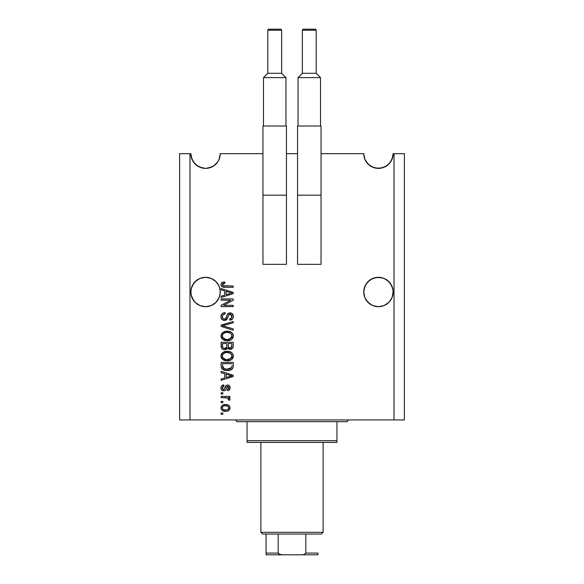 <?xml version="1.0" encoding="UTF-8"?>
<svg xmlns="http://www.w3.org/2000/svg" width="584" height="584" viewBox="0 0 584 584"><rect width="100%" height="100%" fill="white"/><g stroke="black" fill="none" stroke-linecap="round" stroke-linejoin="round"><path stroke-width="0.88" d="M220.175 293.438L219.131 297.621L217.774 300.161L215.941 302.395L211.174 305.578L205.553 306.695L202.684 306.41L199.925 305.578L195.158 302.395L191.975 297.621L191.136 294.869L190.924 290.562L191.975 286.379L191.136 289.131L193.333 283.839L191.975 286.379L195.158 281.605L193.333 283.839L197.385 279.78L195.158 281.605L199.925 278.422L197.385 279.78L199.925 278.422L205.553 277.305L211.174 278.422L213.715 279.78L211.174 278.422L215.941 281.605L219.131 286.379L220.175 290.562L219.964 294.869L219.131 297.621L215.941 302.395L211.174 305.578L208.422 306.41L205.553 306.695L199.925 305.578L195.158 302.395L193.333 300.161L191.136 294.869L190.858 292A14.695 14.695 0 0 1 205.553 277.305A14.695 14.695 0 0 1 220.248 292L220.168 293.555M381.315 277.59L384.075 278.422L378.447 277.305L384.075 278.422L386.615 279.78A14.695 14.695 0 0 0 386.601 279.772L390.667 283.839A14.695 14.695 0 0 0 390.659 283.831L392.864 289.131L392.025 286.379L393.076 290.562L392.864 294.869L392.025 297.621L388.842 302.395L384.075 305.578L378.447 306.695L372.826 305.578L370.285 304.22L366.226 300.161L364.869 297.621L363.752 292A14.695 14.695 0 0 1 378.447 277.305A14.695 14.695 0 0 1 393.141 292L392.025 297.621L388.842 302.395L386.615 304.22L384.075 305.578L378.447 306.695L372.826 305.578L368.059 302.395L364.869 297.621L363.752 292L364.869 286.379L364.036 289.131L366.226 283.839A14.695 14.695 0 0 0 366.226 283.839L364.869 286.379L368.059 281.605L366.226 283.839L370.285 279.78A14.695 14.695 0 0 0 370.278 279.787L368.059 281.605L372.826 278.422A14.695 14.695 0 0 0 372.804 278.429L370.285 279.78L375.578 277.59A14.695 14.695 0 0 0 375.578 277.59L381.315 277.59A14.695 14.695 0 0 0 381.294 277.582M363.825 290.562L364.036 289.131M384.075 278.422L388.842 281.605L392.025 286.379M213.715 279.78L215.941 281.605L219.131 286.379M215.978 164.038L214.364 165.447M211.32 167.199L213.175 166.25L208.51 168.082L211.277 167.221L205.583 168.382L199.925 167.265L195.158 164.075L191.975 159.308L190.858 153.687L191.742 158.709L190.858 153.687L191.151 156.621A14.695 14.695 0 0 0 192.012 159.388L191.99 159.344M197.348 165.878L202.597 168.082L205.539 168.382L202.641 168.09M191.143 156.578L190.858 153.687A14.695 14.695 0 0 0 205.553 168.382A14.695 14.695 0 0 0 220.248 153.687L219.949 156.629L220.248 153.687L219.949 156.621L220.248 153.687L262.953 153.687L220.248 153.687L219.131 159.308L217.774 161.848L213.715 165.907L211.174 167.265L205.553 168.382L199.801 167.207L202.597 168.082L198.261 166.44M195.012 163.929L192.625 160.673L191.151 156.621L192.012 159.395A14.695 14.695 0 0 0 192.625 160.673L191.151 156.621L193.333 161.856M391.681 160.074L391.375 160.68A14.695 14.695 0 0 0 393.141 153.687L404.384 153.687L404.384 419.94L404.384 153.687L394.01 153.687L394.01 419.94L179.617 419.94L179.617 153.687L189.99 153.687L179.617 153.687L179.617 419.94L189.99 419.94L189.99 153.687L190.858 153.687L189.99 153.687L189.99 419.94L394.01 419.94L394.01 153.687L393.141 153.687L392.864 156.548L390.667 161.848L387.258 165.447M388.871 164.038L384.199 167.207L381.374 168.09L384.17 167.221L378.461 168.382L375.519 168.09L371.154 166.44M391.725 159.987L388.864 164.053A14.695 14.695 0 0 0 390.638 161.892L392.849 156.629L392.258 158.709L393.141 153.687L392.01 159.352L388.864 164.053L384.075 167.265L378.447 168.382L375.49 168.082L378.417 168.382L375.49 168.082L370.825 166.25L375.49 168.082L372.723 167.221L378.432 168.382L372.826 167.265L368.059 164.075L364.869 159.308L363.752 153.687L364.635 158.702L363.752 153.687L321.047 153.687L363.752 153.687A14.695 14.695 0 0 0 364.905 159.388L363.752 153.687L364.912 159.403A14.695 14.695 0 0 0 365.518 160.673L364.051 156.621L364.883 159.344M370.241 165.878L369.636 165.447M366.365 162.045L366.256 161.892A14.695 14.695 0 0 0 370.205 165.849L366.256 161.892L370.205 165.849A14.695 14.695 0 0 0 378.41 168.382L378.125 168.375M217.759 161.87L214.773 165.126L211.298 167.214L205.568 168.382A14.695 14.695 0 0 0 214.927 165.002L217.752 161.885M205.583 168.382L205.524 168.382A14.695 14.695 0 0 0 205.539 168.382L199.881 167.243L196.742 165.447M297.533 153.687L286.467 153.687L297.533 153.687M388.842 302.395L384.075 305.578L388.842 302.395L392.025 297.621L392.864 294.869L392.025 297.621M215.941 302.395L211.174 305.578L215.941 302.395L219.131 297.621L219.964 294.869L219.131 297.621M221.11 300.176L230.746 300.176L221.11 300.176L221.11 298.913L233.213 298.913L233.213 300.256L223.57 305.359L233.213 305.359L233.213 306.615L221.11 306.615L221.11 305.271L230.746 300.176L221.11 305.271L221.11 306.615L233.213 306.615L233.213 305.359L223.57 305.359L233.213 300.256L233.213 298.913L221.11 298.913L221.11 300.176L221.11 298.913L233.213 298.913L233.213 300.256M224.482 320.448L222.416 319.82L221.066 317.725L221.212 315.046L223.008 313.046L225.044 312.593L225.198 313.849L223.146 314.681L222.416 316.185L222.628 318.068L223.993 319.149L225.818 318.579L227.402 314.382L228.811 313.141L231.738 313.309L233.33 315.74L233.155 317.849L232.403 319.09L229.76 320.134L229.6 318.879L231.344 318.207L231.936 316.032L230.855 314.331L229.067 314.367L226.899 319.368L224.482 320.448L227.373 318.579L228.797 314.557L230.03 314.163L231.957 316.455C231.899 317.959 231.118 318.762 229.6 318.879L229.76 320.134C232.052 319.959 233.264 318.718 233.374 316.418C233.293 314.258 232.184 313.09 230.059 312.907C228.161 313.112 227.052 314.199 226.731 316.17C226.614 317.805 225.847 318.813 224.446 319.192C223.052 319.017 222.358 318.2 222.373 316.747C222.482 314.973 223.424 314.01 225.198 313.849L225.044 312.593C222.475 312.739 221.117 314.09 220.956 316.637C221.022 318.952 222.197 320.222 224.482 320.448M224.438 326.244L233.213 328.938L233.213 330.245L221.11 326.434L221.11 325.135L233.213 321.514L233.213 322.806L222.526 325.711L233.213 328.938L233.213 330.245L233.213 328.938L222.526 325.711L233.213 322.806L233.213 321.514L221.11 325.135L221.11 326.434L221.11 325.135L233.213 321.514L233.213 322.806L223.621 325.441M220.956 335.931L222.059 333.055L224.833 331.42L229.227 331.354L231.738 332.522L233.067 334.296L233.242 337.026L232.074 339.034L229.855 340.333L226.577 340.706L223.796 340.07L221.431 337.946L220.956 335.931L222.803 339.494L227.154 340.727C230.673 340.815 232.746 339.224 233.374 335.939C232.724 332.595 230.607 330.989 227.008 331.135L222.854 332.362L220.964 335.669M220.956 356.05L222.059 353.174L224.833 351.539L229.227 351.473L231.738 352.641L233.067 354.415L233.242 357.145L232.074 359.153L229.855 360.452L226.577 360.824L223.796 360.189L221.431 358.065L220.956 356.05L222.803 359.613L227.154 360.846C230.673 360.934 232.746 359.342 233.374 356.058C232.724 352.714 230.607 351.108 227.008 351.254L222.854 352.481L220.964 355.787M221.11 372.687L224.731 373.738L221.11 372.687L221.11 371.373L233.213 375.242L233.213 376.468L221.11 380.33L221.11 379.031L224.731 377.972L224.731 373.738L224.731 377.972L221.11 379.031L221.11 380.33L233.213 376.468L233.213 375.242L221.11 371.373L221.11 372.687L221.11 371.373L233.213 375.242L233.213 376.468L221.11 380.33L221.11 379.031M222.84 414.282L221.11 414.282L221.11 413.027L222.84 413.027L222.84 414.282L222.84 413.027L221.11 413.027L221.11 414.282L221.11 413.027L222.84 413.027L222.84 414.282L221.11 414.282L222.84 414.282M225.607 411.297L222.482 410.61L221.051 408.72L221.351 406.391L223.161 404.902L227.103 404.683L229.205 405.756L229.979 407.128L229.979 408.698L229.22 410.056L227.548 411.048L225.607 411.297C228.14 411.399 229.629 410.275 230.074 407.917C229.614 405.53 228.096 404.405 225.512 404.537C222.942 404.405 221.424 405.537 220.956 407.917C221.431 410.333 222.978 411.464 225.607 411.297L225.599 411.297M222.84 402.653L221.11 402.653L221.11 401.398L222.84 401.398L222.84 402.653L222.84 401.398L221.11 401.398L221.11 402.653L221.11 401.398L222.84 401.398L222.84 402.653L221.11 402.653L222.84 402.653M227.855 397.989L221.11 397.624L221.11 396.368L229.913 396.368L229.913 397.624L228.512 397.624L230.038 398.828L229.6 400.296L228.344 399.821L228.03 398.106L225.679 397.624L227.475 397.85L228.497 398.974L228.344 399.821L229.6 400.296L230.074 399.106L228.512 397.624L229.913 397.624L229.913 396.368L221.11 396.368L221.11 397.624L221.11 396.368L229.913 396.368L229.913 397.624M222.84 394.01L221.11 394.01L221.11 392.747L222.84 392.747L222.84 394.01L222.84 392.747L221.11 392.747L221.11 394.01L221.11 392.747L222.84 392.747L222.84 394.01L221.11 394.01L222.84 394.01M223.796 390.864L222.073 390.36L221.227 389.302L220.993 387.316L221.716 385.79L223.789 384.892L223.942 386.148L222.672 386.688L222.212 387.973L222.65 389.236L223.577 389.608L224.424 389.258L226.344 385.382L228.088 385.097L229.439 385.863L230.038 388.367L229.052 390.2L227.556 390.711L227.402 389.448L228.453 388.981L228.811 387.885L228.453 386.623L227.592 386.316L225.716 390.09L223.796 390.864C225.387 390.725 226.293 389.805 226.504 388.112L227.008 386.703L227.738 386.309L228.811 387.885L227.402 389.448L227.556 390.711C229.205 390.477 230.045 389.521 230.074 387.842C230.052 386.148 229.213 385.214 227.563 385.046C225.979 385.352 225.081 386.382 224.862 388.134L224.38 389.316L223.577 389.608L222.212 387.973L223.942 386.148L223.789 384.892C221.993 385.119 221.051 386.119 220.956 387.893C221.022 389.74 221.971 390.725 223.796 390.864M221.11 365.986C221.606 369.271 223.65 370.803 227.234 370.592L224.219 370.168L221.796 368.577L221.132 366.526L221.11 362.416L233.213 362.416L233.177 366.796L232.614 368.519L230.585 370.03L227.234 370.592C229.804 370.789 231.724 369.84 232.994 367.752L233.213 362.416L221.11 362.416L221.11 365.986L221.11 362.416L233.213 362.416M221.11 346.02C221.132 348.363 222.314 349.582 224.665 349.685L222.57 349.159L221.54 348.144L221.11 342.297L233.213 342.297L233.184 346.684L232.468 348.422L229.797 349.349L227.636 348.02L226.424 349.312L224.665 349.685L227.636 348.02L230.176 349.371C232.191 349.188 233.206 348.079 233.213 346.049L233.213 342.297L221.11 342.297L221.11 346.02L221.11 342.297L233.213 342.297L233.206 346.37M221.11 289.854L224.731 290.905L221.11 289.854L221.11 288.54L233.213 292.409L233.213 293.635L221.11 297.504L221.11 296.197L224.731 295.139L224.731 290.905L224.731 295.139L221.11 296.197L221.11 297.504L233.213 293.635L233.213 292.409L221.11 288.54L221.11 289.854L221.11 288.54L233.213 292.409L233.213 293.635L221.11 297.504L221.11 296.197M220.956 284.554L221.811 282.663L224.731 281.941L224.884 283.196L222.511 284.028L222.913 285.678L233.213 286.029L233.213 287.284L223.614 287.197L221.708 286.43L220.956 284.554C221.365 286.62 222.716 287.525 225.001 287.284L233.213 287.284L233.213 286.029L223.285 285.861L222.373 284.605L224.884 283.196L224.731 281.941L221.811 282.656L220.971 284.897M394.01 419.94L404.384 419.94L394.01 419.94M221.183 406.727L222.453 405.252M223.949 404.683L224.709 404.573M225.512 404.537L225.913 404.544M227.716 404.843L228.11 404.997M228.585 405.252L229.191 405.741M229.913 406.887L230.052 407.522M230.052 408.311L228.614 410.559M229.979 408.712L229.848 409.099M226.942 411.187L226.388 411.26M225.198 411.289L223.986 411.158M222.489 410.618L221.847 410.107M221.044 408.705L220.978 408.326M228.519 406.931L227.636 406.194L225.519 405.8C227.264 405.646 228.366 406.347 228.811 407.887C228.395 409.472 227.293 410.187 225.519 410.041L227.315 409.778M223.11 409.479L225.519 410.041C223.774 410.187 222.672 409.494 222.212 407.953L222.942 409.347M224.11 405.938L224.964 405.814M228.205 409.245L228.702 407.274M227.154 409.837L228.059 409.369M227.665 409.632L228.636 408.683M222.942 406.486L222.212 407.953C222.635 406.362 223.738 405.646 225.519 405.8L226.059 405.814M230.074 399.106L229.6 400.296L228.344 399.821L228.497 398.974L228.344 399.821M221.11 397.624L225.679 397.624M223.219 385.002L222.066 385.498M221.716 385.79L222.373 385.323M223.789 384.892L223.942 386.148L223.256 386.316M222.942 386.469L222.256 388.462M222.212 387.98L223.11 389.528L224.468 389.185M223.183 389.557L224.38 389.316L224.862 388.134L224.38 389.316L223.577 389.608M225.023 387.615L225.161 387.199M227.563 385.046L226.088 385.571M226.65 385.221L227.081 385.09M228.599 385.243L229.059 385.506M229.439 389.827L229.067 390.192M228.585 390.455L228.081 390.608M227.556 390.711L227.402 389.448L227.964 389.316M228.461 388.981L228.775 387.353M228.716 387.104L228.256 386.455M228.001 386.338L227.008 386.703L226.504 388.119L227.008 386.703L227.738 386.309L227.008 386.703M226.344 388.623L226.191 389.09M222.482 390.594L221.424 389.674M222.073 390.353L221.708 390.039M225.665 386.053L225.409 386.55M229.468 376.541L226.139 377.556L231.957 375.855L229.468 376.541L231.957 375.855L229.665 375.293L231.957 375.855L231.242 376.03M226.139 374.154L229.665 375.293L226.139 374.154L226.139 377.556L226.139 374.154M233.162 366.905L233.111 367.285M232.607 368.526L232.052 369.146M231.359 369.65L230.6 370.022M230.571 370.037L229.49 370.365M228.957 370.468L228.11 370.563M226.592 370.57L226.169 370.548M225.709 370.497L223.19 369.73M224.205 370.161L223.811 370.022M222.57 369.344L222.015 368.847M221.526 368.11L221.343 367.643M221.329 367.606L221.197 367.066M221.19 366.993L221.132 366.54M233.213 366.241L233.213 365.825M231.76 366.664L231.804 365.796M228.468 369.263L231.235 368.029L229.388 369.095M231.235 368.029L231.563 367.511L226.869 369.322L228.483 369.263M224.073 368.76L225.001 369.073M222.592 366.774L222.759 367.424M222.526 363.671L231.804 363.671L222.526 363.671L222.541 366.307L222.526 363.671M223.533 368.438L227.249 369.329L224.292 368.847L222.526 365.832M225.373 369.161L225.84 369.241M222.869 367.672L223.657 368.533M223.672 351.984L224.811 351.546M225.898 351.32L224.833 351.539M228.154 351.305L229.205 351.473M231.337 352.342L231.738 352.641M233.067 354.415L233.337 355.481M227.154 360.846L233.315 356.773M226.008 360.781L224.606 360.496M222.803 359.613L222.394 359.277M222.015 358.897L221.073 357.101M221.066 357.058L220.993 356.663M220.993 355.437L221.438 354.035M221.453 354.006L221.942 353.298M228.249 360.788L228.789 360.715M230.373 360.262L231.695 359.488M232.023 359.197L232.833 358.16M230.395 353.262L226.986 352.51C229.775 352.32 231.439 353.502 231.957 356.065L231.395 357.861M231.921 356.547L229.928 359.058L228.585 359.467L231.103 358.226M227.891 359.562L227.191 359.583C224.482 359.722 222.876 358.539 222.373 356.043L222.606 357.262M222.475 356.875L222.796 357.642L225.519 359.43L223.964 358.832L225.563 359.445M224.599 359.16L222.796 357.642M223.898 353.298L226.176 352.553L224.365 353.035M231.936 355.634L230.315 353.218M231.089 358.24L227.541 359.583M226.351 359.554L225.519 359.43M222.592 354.853L222.373 356.043C222.84 353.612 224.38 352.437 226.986 352.51L225.672 352.619M223.884 353.313L223.059 354.072M223.263 353.838L222.468 355.233M232.841 347.918L232.476 348.407M232.447 348.444L231.432 349.123M231.41 349.13L230.811 349.312M229.417 349.29L228.753 349.049M226.504 349.268L227.147 348.772M223.935 349.633L223.234 349.466M223.117 349.422L222.577 349.166M222.555 349.152L221.548 348.159M224.3 349.67L224.665 349.685M231.979 348.831L232.468 348.422M226.774 345.874L226.774 345.874C226.877 347.443 226.169 348.29 224.657 348.429C226.169 348.29 226.877 347.443 226.774 345.874L226.774 343.553L226.774 345.874M226.738 346.589L226.767 346.115M223.329 348.086L224.657 348.429L222.84 347.589M231.768 346.509L231.804 345.611C231.994 347.115 231.381 347.947 229.972 348.115L231.242 347.714L231.738 346.735M228.541 347.495L229.972 348.115L228.3 347.013L228.183 343.553L231.804 343.553L231.804 345.611L231.804 343.553L228.183 343.553L228.3 347.013L229.351 348.042M230.811 347.969L231.804 345.611M222.526 343.553L226.774 343.553L222.526 343.553L222.679 347.268L222.526 343.553M222.993 347.787L225.132 348.392L226.658 347.057M222.577 346.823L222.526 346.049M228.183 345.772L228.402 347.261M229.972 348.115L230.424 348.079M226.453 331.157L227.563 331.15M228.154 331.186L229.213 331.354M231.337 332.223L231.738 332.522M232.819 333.785L233.067 334.296M233.242 334.829L233.337 335.362M227.154 340.727L233.315 336.654M226.008 340.662L224.606 340.377M222.015 338.778L221.073 336.983M221.066 336.939L220.993 336.545M220.993 335.318L222.066 333.048M230.373 340.143L231.337 339.625M232.023 339.078L232.833 338.041M231.388 337.749L231.957 335.946L231.286 333.946L230.315 333.099L226.986 332.391C229.775 332.201 231.439 333.384 231.957 335.946L229.928 338.939L231.103 338.107M231.089 338.121L227.891 339.443M225.519 339.311L227.191 339.465C224.482 339.603 222.876 338.421 222.373 335.924L222.796 337.523L225.563 339.326M224.599 339.041L222.796 337.523M222.592 334.734L222.373 335.924C222.84 333.493 224.38 332.318 226.986 332.391L225.672 332.5M223.898 333.179L226.176 332.435L224.365 332.916M222.475 336.749L222.606 337.143M223.884 333.194L223.059 333.953M223.263 333.719L222.599 334.72M221.11 326.434L233.213 330.245L221.11 326.434M220.971 316.236L220.956 316.637M221.015 315.834L221.212 315.046M222.066 313.71L222.57 313.294M223.84 312.747L223.022 313.039M224.219 312.666L224.636 312.615M225.044 312.593L224.92 313.878M224.095 314.075L223.584 314.316M223.57 314.331L223.139 314.688M222.416 316.185L222.394 317.192M224.957 319.127L225.431 318.93M225.731 318.674L226.446 317.163M227.738 313.907L228.256 313.447M228.264 313.44L228.811 313.133M229.03 313.06L229.417 312.958M231.388 313.141L232.06 313.52M232.417 313.827L231.753 313.316M232.899 314.462L233.126 314.937M233.191 315.112L233.359 316.075M233.323 317.141L232.804 318.579M231.833 319.55L231.264 319.842M229.76 320.134L229.6 318.879M230.636 318.66L231.337 318.207M231.68 317.754L231.76 315.302M230.454 314.199L230.855 314.331M230.242 314.17L229.702 314.185M230.03 314.163L228.388 315.221M227.891 316.908L227.994 316.477M226.877 319.397L226.242 319.966M224.117 320.433L223.059 320.171M221.854 319.331L221.329 318.536M221 317.375L220.971 317.002M222.081 313.696L221.409 314.601M225.387 320.339L226.227 319.981M226.285 317.659L226.088 318.141M233.213 305.359L233.213 306.615L221.11 306.615L221.11 305.271M230.227 292.628L231.957 293.022L231.242 293.197M230.001 293.548L226.139 294.723L226.139 291.321L229.665 292.46L226.139 291.321L226.139 294.723L229.468 293.708M221.971 282.554L222.475 282.298M222.847 282.167L223.219 282.079M224.731 281.941L224.884 283.196L224.482 283.218M224.081 283.255L222.811 283.671M222.621 285.386L223.854 285.978M224.497 286.021L224.906 286.029M233.213 286.029L233.213 287.284L225.001 287.284M222.825 287.029L222.278 286.824M221.278 285.89L220.978 284.912M224.344 281.948L223.964 281.97M223.906 409.837L225.796 410.034M228.738 408.428L228.797 407.617M222.541 406.917L222.292 407.406M222.234 407.676L222.234 408.223M226.118 369.271L226.869 369.322M227.249 369.329L227.862 369.314M229.687 369.008L230.257 368.767M231.855 355.211L231.717 354.802M227.848 352.546L226.176 352.553M222.373 356.043L222.394 356.459M222.745 347.407L223.212 348.006M231.921 336.428L231.936 335.515M231.855 335.092L231.717 334.683M227.848 332.427L226.176 332.435M222.774 334.369L222.468 335.114M222.373 335.924L222.394 336.34M226.351 339.435L227.541 339.465M231.206 293.212L231.957 293.022L230.804 292.781M191.727 158.673L191.158 156.629A14.695 14.695 0 0 1 190.858 153.694L191.151 156.629L190.858 153.687M192.311 160.053L193.362 161.892A14.695 14.695 0 0 0 197.304 165.849L194.195 163.016L197.312 165.849A14.695 14.695 0 0 0 205.517 168.382M193.465 162.045L197.312 165.849L195.158 164.067M219.949 156.621L218.474 160.68L219.949 156.629M364.62 158.665L363.752 153.687A14.695 14.695 0 0 0 378.447 168.382A14.695 14.695 0 0 0 393.141 153.687M365.204 160.06L365.526 160.68M375.563 168.097L381.403 168.082L386.688 165.849L381.403 168.082L378.476 168.382L381.403 168.082L386.688 165.849L384.192 167.214L387.827 165.002L389.805 163.016M390.638 161.892L389.798 163.016L390.638 161.892M376.534 168.258L375.738 168.126M203.641 168.258L202.838 168.126M208.422 277.59L211.174 278.422L208.422 277.59M202.684 277.59L199.925 278.422L205.553 277.305M375.578 277.59L372.826 278.422L378.447 277.305M393.076 293.438L393.141 292A14.695 14.695 0 0 1 378.447 306.695A14.695 14.695 0 0 1 363.752 292L363.825 293.438M392.864 289.131L393.076 290.562M219.964 289.131L220.175 290.562M190.924 290.562L191.136 289.131M199.925 305.578L197.385 304.22L199.925 305.578A14.695 14.695 0 0 1 191.136 294.869L191.975 297.621M220.248 292A14.695 14.695 0 0 1 205.553 306.695A14.695 14.695 0 0 1 190.858 292L190.924 293.438M370.285 304.22L372.826 305.578L370.285 304.22M372.826 305.578A14.695 14.695 0 0 1 364.036 294.869L364.869 297.621M386.615 304.22L384.075 305.578M392.864 294.869L392.857 294.876A14.695 14.695 0 0 1 375.578 306.41M213.715 304.22L211.174 305.578M219.964 294.869L219.964 294.876A14.695 14.695 0 0 1 202.684 306.41M213.802 165.849L211.277 167.221L213.802 165.849M211.298 167.207L208.51 168.082L213.795 165.849M197.312 165.849L199.83 167.221L197.312 165.849M378.432 168.382A14.695 14.695 0 0 0 387.827 165.002L389.798 163.016M370.205 165.849L372.723 167.221L370.198 165.849M386.688 165.849L387.827 165.002M234.943 419.94A1.73 1.73 0 0 1 236.673 421.67A1.73 1.73 0 0 0 234.943 419.94M347.327 421.67A1.73 1.73 0 0 1 349.057 419.94A1.73 1.73 0 0 0 347.327 421.67L247.047 421.67L247.047 440.686L336.953 440.686L336.953 421.67L236.673 421.67L247.047 421.67L247.047 442.416L336.953 442.416L247.047 442.416L247.047 440.686L336.953 440.686L336.953 421.67L347.327 421.67M336.953 442.416L336.953 440.686L336.953 442.416M266.063 553.639L266.063 534.053L266.063 553.07L278.166 553.07L279.955 554.53L282.371 554.8L317.937 554.8L301.629 554.8L304.045 554.53L305.833 553.07L317.937 553.07L317.937 554.8L317.937 553.07L305.833 553.07L305.833 534.053L321.39 534.053L323.12 532.323L260.88 532.323L262.61 534.053L305.833 534.053L262.61 534.053L260.88 532.323L323.12 532.323L323.12 442.416L323.12 532.323L321.39 534.053L305.833 534.053L305.833 553.07L304.045 554.53L301.629 554.8L282.371 554.8L278.831 554.055L278.166 553.07L278.166 534.053L278.166 553.07L266.063 553.07L266.063 554.8L282.371 554.8L266.063 554.8M260.88 442.416L260.88 532.323L260.88 442.416M317.937 553.07L317.937 554.742M267.793 30.237L281.627 30.237A1.037 1.037 0 0 0 280.59 29.2L268.83 29.2A1.037 1.037 0 0 0 267.793 30.237L267.793 73.285L263.472 77.614L285.948 77.614L281.627 73.285L267.793 73.285L281.627 73.285L281.627 30.237L267.793 30.237A1.037 1.037 0 0 1 268.83 29.2L280.59 29.2A1.037 1.037 0 0 1 281.627 30.237L281.627 73.285L285.948 77.614L263.472 77.614L263.472 126.02L263.472 77.614L267.793 73.285L267.793 30.237M285.948 126.02L285.948 77.614L285.948 126.02M264.742 126.02L286.467 126.02L286.467 264.34L286.467 195.18L264.158 195.18L286.467 195.18L286.467 126.02L262.953 126.02L262.953 264.34L286.467 264.34L262.953 264.34L262.953 195.18L264.158 195.18L262.953 195.18L262.953 126.02L264.742 126.02M302.373 30.237L316.207 30.237A1.037 1.037 0 0 0 315.17 29.2L303.41 29.2A1.037 1.037 0 0 0 302.373 30.237L302.373 73.285L298.052 77.614L320.528 77.614L316.207 73.285L302.373 73.285L316.207 73.285L316.207 30.237L302.373 30.237A1.037 1.037 0 0 1 303.41 29.2L315.17 29.2A1.037 1.037 0 0 1 316.207 30.237L316.207 73.285L320.528 77.614L298.052 77.614L298.052 126.02L298.052 77.614L302.373 73.285L302.373 30.237M320.528 126.02L320.528 77.614L320.528 126.02M299.322 126.02L321.047 126.02L321.047 264.34L321.047 195.18L298.738 195.18L321.047 195.18L321.047 126.02L297.533 126.02L297.533 264.34L321.047 264.34L297.533 264.34L297.533 195.18L298.738 195.18L297.533 195.18L297.533 126.02L299.322 126.02"/></g></svg>

